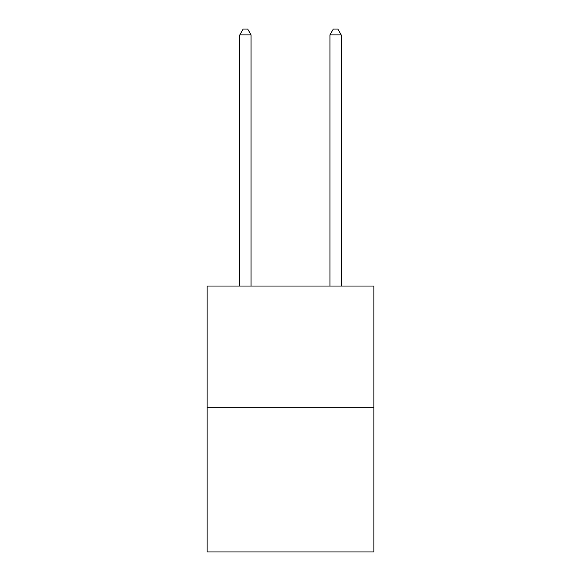 <?xml version="1.0" encoding="UTF-8"?>
<svg xmlns="http://www.w3.org/2000/svg" width="581" height="581" viewBox="0 0 581 581"><rect width="100%" height="100%" fill="white"/><g stroke="black" fill="none" stroke-linecap="round" stroke-linejoin="round"><path stroke-width="0.87" d="M373.881 407.724L373.881 286.041L207.119 286.041L207.119 551.95L373.881 551.95L373.881 407.724L207.119 407.724M251.065 286.041L251.065 34.911L239.793 34.911L239.793 286.041M239.793 34.911L243.178 29.05L247.68 29.05L251.065 34.911M341.207 286.041L341.207 34.911L329.935 34.911L329.935 286.041M329.935 34.911L333.32 29.05L337.822 29.05L341.207 34.911"/></g></svg>
